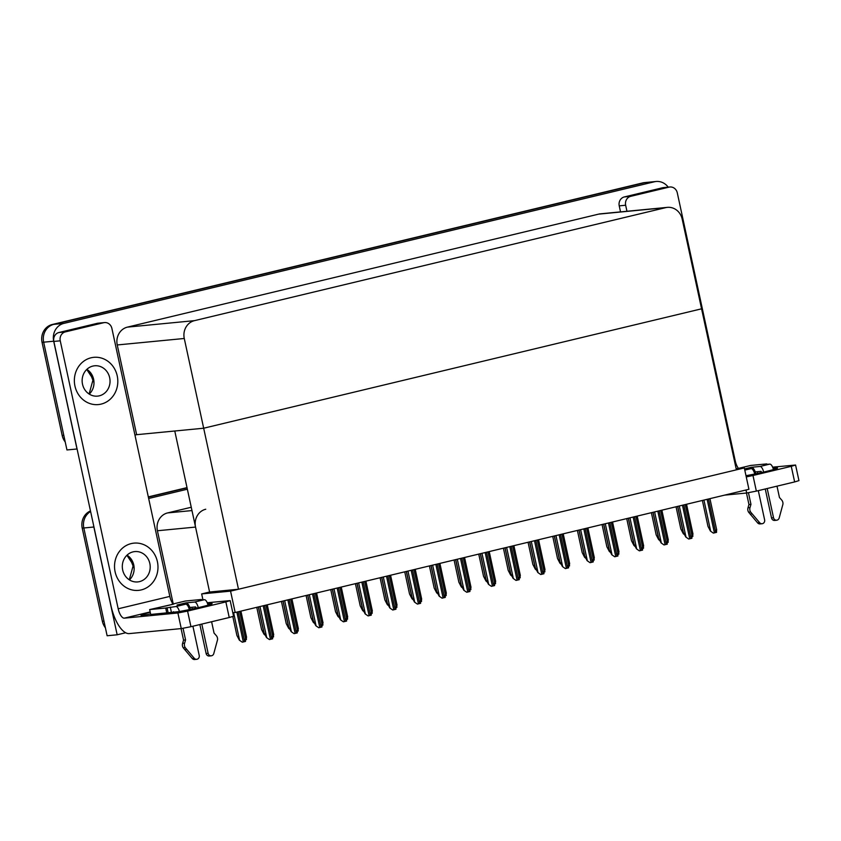 <?xml version="1.0" encoding="UTF-8"?>
<svg xmlns="http://www.w3.org/2000/svg" width="841" height="841" viewBox="0 0 841 841"><rect width="100%" height="100%" fill="white"/><g stroke="black" fill="none" stroke-linecap="round" stroke-linejoin="round"><path stroke-width="1.26" d="M205.74 509.236A14.991 13.708 84.5 0 0 195.543 527.076L209.588 592.022L201.661 593.925L202.944 599.843M191.254 507.249L167.611 512.915A14.991 13.708 84.5 0 0 157.414 530.755L173.235 603.922M125.656 632.747L117.162 634.787L107.122 635.754L83.827 527.98A14.991 13.708 -95.5 0 1 90.607 511.517A14.991 13.708 -95.5 0 0 83.827 527.98L103.969 621.121L102.36 621.278L82.218 528.137A14.991 13.708 -95.5 0 1 90.481 510.939M117.162 634.787L93.856 527.013A14.991 13.708 -95.5 0 1 93.582 525.31M148.363 497.115L187.059 487.843L148.363 497.115M148.657 498.482L187.354 489.21M744.317 467.932L230.56 591.139L235.175 612.5L748.932 489.294L744.317 467.932L736.148 468.721M235.175 612.5L232.799 612.721M230.56 591.139L201.661 593.925M174.77 431.002L203.669 428.216L701.573 308.815L736.39 469.835L238.487 589.236L209.588 592.022L174.77 431.002M667.376 207.37L600.358 213.835A14.991 13.708 84.5 0 0 598.634 214.129L127.443 327.117A14.991 13.708 84.5 0 0 117.246 344.957L136.641 434.681L203.669 428.216L701.573 308.815L682.177 219.081A14.991 13.708 84.5 0 0 667.376 207.37A14.991 13.708 84.5 0 0 665.652 207.653L194.46 320.652A14.991 13.708 84.5 0 0 184.274 338.481L238.487 589.236M65.23 441.967A14.991 13.708 -95.5 0 1 62.192 435.48L63.79 435.323L43.658 342.182A14.991 13.708 -95.5 0 1 53.845 324.353L644.353 182.749A14.991 13.708 -95.5 0 1 646.077 182.455A14.991 13.708 -95.5 0 0 644.353 182.749L53.845 324.353A14.991 13.708 -95.5 0 0 43.658 342.182L66.954 449.956L76.994 448.989L53.687 341.215A14.991 13.708 -95.5 0 1 63.884 323.386L654.382 181.782A14.991 13.708 -95.5 0 1 656.106 181.488A14.991 13.708 -95.5 0 1 668.196 187.154M136.641 434.681L134.949 435.091M148.321 496.894L187.017 487.622M105.398 627.764A14.991 13.708 -95.5 0 1 102.36 621.278M62.192 435.48L42.05 342.34A14.991 13.708 -95.5 0 1 52.247 324.51L642.745 182.907A14.991 13.708 -95.5 0 1 644.469 182.613L656.106 181.488M246.276 636.9L246.434 639.559L245.688 639.749M242.282 642.188L239.359 640.169L242.282 642.188L243.312 641.956L245.498 641.42L245.341 638.761M232.82 616.558L236.899 635.428L239.359 640.169M273.409 634.282L273.556 636.942L272.82 637.131M269.414 639.57L266.492 637.541L269.414 639.57L270.445 639.339L272.631 638.803L272.473 636.143M258.429 606.918L264.032 632.8L266.492 637.541M294.077 633.651L291.154 631.633L294.077 633.651L295.107 633.42L297.293 632.884L297.136 630.224M283.091 601.01L288.694 626.892L291.154 631.633M318.739 627.743L315.817 625.715L318.739 627.743L319.769 627.502L321.956 626.966L321.809 624.306M307.764 595.092L313.357 620.973L315.817 625.715M343.401 621.825L340.479 619.806L343.401 621.825L344.432 621.594L346.618 621.057L346.471 618.398M332.426 589.173L338.019 615.065L340.479 619.806M368.064 615.906L365.141 613.888L368.064 615.906L369.104 615.675L371.28 615.139L371.133 612.479M357.089 583.265L362.681 609.147L365.141 613.888M265.336 635.333L264.021 634.251L264.926 634.524M256.768 607.318L261.562 629.51L264.021 634.251M290.008 629.415L288.684 628.332L289.588 628.605M281.43 601.41L286.224 623.591L288.684 628.332M314.671 623.507L313.346 622.424L314.25 622.697M306.092 595.491L310.886 617.683L313.346 622.424M339.333 617.588L338.008 616.506L338.912 616.779M330.755 589.573L335.548 611.764L338.008 616.506M298.071 628.364L298.229 631.023L297.483 631.223M322.734 622.456L322.891 625.115L322.145 625.305M347.407 616.537L347.554 619.197L346.807 619.386M773.079 468.353A19.984 1.02 167.8 0 1 777.526 468.059A19.984 1.02 167.8 0 1 766.014 471.507A19.984 1.02 167.8 0 1 745.988 475.691M757.299 471.706L757.657 473.399M630.75 196.321A7.495 6.854 84.5 0 0 625.651 205.236L619.228 205.856A7.495 6.854 -95.5 0 1 624.327 196.941L630.75 196.321L669.037 187.133L662.613 187.753A7.495 6.854 -95.5 0 1 663.475 187.617L669.888 186.996A7.495 6.854 84.5 0 0 669.037 187.133M624.327 196.941L662.613 187.753M619.228 205.856L620.532 211.89M795.575 465.031L798.95 480.632L794.64 481.925L791.265 466.324L795.575 465.031L772.637 467.165M746.261 476.931L752.979 475.501L756.353 491.112L794.64 481.925M756.353 491.112L746.661 493.005L746.009 489.998M724.606 495.128L746.661 493.005M752.979 475.501L791.265 466.324M734.477 460.994L735.223 460.815L677.289 192.852A7.495 6.854 84.5 0 0 669.888 186.996M626.955 211.27L625.651 205.236M735.223 460.815A9.987 3.995 -103.5 0 0 738.451 468.384M207.685 603.943A19.984 1.02 167.8 0 1 212.121 603.638A19.984 1.02 167.8 0 1 200.621 607.086A19.984 1.02 167.8 0 1 173.067 612.08A19.984 1.02 167.8 0 1 173.53 611.743M74.944 386.03A23.727 21.708 84.5 0 0 98.365 404.574A23.727 21.708 84.5 0 0 117.235 375.885A23.727 21.708 84.5 0 0 93.814 357.33A23.727 21.708 84.5 0 0 74.944 386.03A23.727 21.708 84.5 0 0 98.365 404.574A23.727 21.708 84.5 0 0 117.235 375.885A23.727 21.708 84.5 0 0 93.814 357.33A23.727 21.708 84.5 0 0 74.944 386.03M115.112 571.827A23.727 21.708 84.5 0 0 138.544 590.371A23.727 21.708 84.5 0 0 157.404 561.683A23.727 21.708 84.5 0 0 133.982 543.128A23.727 21.708 84.5 0 0 115.112 571.827A23.727 21.708 84.5 0 0 138.544 590.371A23.727 21.708 84.5 0 0 157.404 561.683A23.727 21.708 84.5 0 0 133.982 543.128A23.727 21.708 84.5 0 0 115.112 571.827M191.895 607.286L192.263 608.979M65.346 331.901A7.495 6.854 84.5 0 0 60.247 340.815L53.835 341.435A7.495 6.854 -95.5 0 1 58.923 332.521L65.346 331.901L103.632 322.723L97.209 323.343A7.495 6.854 -95.5 0 1 98.071 323.196L104.494 322.576A7.495 6.854 84.5 0 0 103.632 322.723M58.923 332.521L97.209 323.343M53.835 341.435L110.928 605.509A29.971 11.995 -103.5 0 0 129.293 633.599L181.267 628.584L177.893 612.984L124.31 618.156A9.987 3.995 76.5 0 1 118.192 608.789L60.247 340.815M230.182 600.611L233.556 616.222L229.236 617.515L225.861 601.904L230.182 600.611L207.243 602.745M177.893 612.984L187.575 611.092L190.949 626.692L229.236 617.515M190.949 626.692L181.267 628.584M187.575 611.092L225.861 601.904M150.602 613.993A19.984 1.02 167.8 0 1 140.952 615.181A19.984 1.02 167.8 0 1 150.234 612.28M118.192 608.789L169.829 596.406L111.895 328.432A7.495 6.854 84.5 0 0 104.494 322.576M169.829 596.406A9.987 3.995 -103.5 0 0 173.057 603.964M744.79 470.108L751.076 468.605L744.59 469.225M751.076 468.605A5.992 2.397 76.5 0 1 754.703 474.019M758.298 490.639L764.627 519.875A3.185 2.922 -95.5 0 1 759.654 522.703L750.614 512.011A4.993 4.573 -95.5 0 1 750.004 507.586L747.996 507.775L748.953 504.537L746.472 493.015M755.817 473.788A7.495 2.996 -103.5 0 0 755.25 471.906A7.495 2.996 -103.5 0 0 751.36 467.302L759.98 466.471L769.778 464.116L763.943 464.653L766.824 464.4M755.25 471.906L761.042 471.349L761.704 472.505M767.202 488.505L773.531 517.741L771.523 517.93L765.257 488.968M763.649 472.064A5.992 2.397 -103.5 0 0 759.98 466.471M777 486.161L779.46 497.515L781.657 499.996A4.993 4.573 -95.5 0 1 782.918 504.264L779.165 518.024A3.185 2.922 -95.5 0 1 773.531 517.741M769.778 464.116A5.992 2.397 76.5 0 1 773.415 469.593M766.719 463.906L750.666 465.451L737.62 468.584M748.458 492.742L750.96 504.348L748.953 504.537M750.96 504.348L750.004 507.586M771.523 517.93A3.185 2.922 84.5 0 0 774.666 520.432L776.674 520.232M747.996 507.775A4.993 4.573 -95.5 0 0 748.606 512.201L757.646 522.902A3.185 2.922 84.5 0 0 760.085 523.922L762.083 523.733M748.606 512.201L750.614 512.011M750.088 514.009L752.096 513.809M179.396 611.481A5.992 2.397 -103.5 0 0 175.885 606.54L185.682 604.185L177.052 605.015L185.956 602.881L194.586 602.051L204.384 599.707L198.55 600.243L201.43 599.99M185.682 604.185A5.992 2.397 76.5 0 1 189.309 609.599M192.904 626.219L199.222 655.454A3.185 2.922 -95.5 0 1 194.26 658.293L185.22 647.591A4.993 4.573 -95.5 0 1 184.6 643.165L182.602 643.365L183.559 640.127L181.067 628.605M190.423 609.368A7.495 2.996 -103.5 0 0 189.856 607.486A7.495 2.996 -103.5 0 0 185.956 602.881M189.856 607.486L195.638 606.929L196.3 608.096M201.808 624.085L208.126 653.32L206.129 653.52L199.864 624.558M198.255 607.644A5.992 2.397 -103.5 0 0 194.586 602.051M171.963 604.5L149.656 609.578L150.707 614.456L177.367 611.796M211.606 621.741L214.056 633.094L216.263 635.575A4.993 4.573 -95.5 0 1 217.525 639.843L213.772 653.604A3.185 2.922 -95.5 0 1 208.126 653.32M204.384 599.707A5.992 2.397 76.5 0 1 208.021 605.173M201.325 599.486L185.272 601.042L171.911 604.237M149.656 609.578L165.709 608.032L166.76 612.91M165.709 608.032L175.885 606.54M183.054 628.332L185.567 639.927L183.559 640.127M185.567 639.927L184.6 643.165M206.129 653.52A3.185 2.922 84.5 0 0 209.272 656.012L211.28 655.822M182.602 643.365A4.993 4.573 -95.5 0 0 183.212 647.78L192.253 658.482A3.185 2.922 84.5 0 0 194.681 659.512L196.689 659.312M183.212 647.78L185.22 647.591M184.684 649.588L186.691 649.399M82.513 384.211A15.233 13.94 84.5 0 0 97.556 396.122A15.233 13.94 84.5 0 0 109.666 377.693A15.233 13.94 84.5 0 0 94.623 365.782A15.233 13.94 84.5 0 0 82.513 384.211M122.681 570.009A15.233 13.94 84.5 0 0 137.724 581.919A15.233 13.94 84.5 0 0 149.835 563.491A15.233 13.94 84.5 0 0 134.791 551.58A15.233 13.94 84.5 0 0 122.681 570.009M363.995 611.67L362.681 610.598L363.575 610.871M355.417 583.665L360.221 605.856L362.681 610.598M388.658 605.762L387.344 604.679L388.237 604.952M380.079 577.746L384.884 599.938L387.344 604.679M413.32 599.843L412.006 598.76L412.899 599.034M404.742 571.838L409.546 594.019L412.006 598.76M437.982 593.935L436.668 592.852L437.572 593.126M429.415 565.919L434.208 588.111L436.668 592.852M462.655 588.017L461.331 586.934L462.235 587.207M454.077 560.001L458.871 582.193L461.331 586.934M487.317 582.098L485.993 581.026L486.897 581.299M478.739 554.093L483.533 576.285L485.993 581.026M511.98 576.19L510.655 575.107L511.559 575.381M503.402 548.174L508.195 570.366L510.655 575.107M536.642 570.272L535.328 569.189L536.222 569.462M528.064 542.266L532.868 564.448L535.328 569.189M561.304 564.364L559.99 563.281L560.884 563.554M552.726 536.348L557.53 558.54L559.99 563.281M585.967 558.445L584.653 557.362L585.546 557.636M577.389 530.429L582.193 552.621L584.653 557.362M610.629 552.526L609.315 551.454L610.209 551.717M602.061 524.521L606.855 546.713L609.315 551.454M635.291 546.618L633.977 545.536L634.881 545.809M626.724 518.603L631.517 540.795L633.977 545.536M659.964 540.7L658.64 539.617L659.544 539.89M651.386 512.684L656.18 534.876L658.64 539.617M684.627 534.792L683.302 533.709L684.206 533.982M676.048 506.776L680.842 528.968L683.302 533.709M392.726 609.998L389.804 607.969L392.726 609.998L393.767 609.767L395.943 609.22L395.796 606.571M381.751 577.347L387.344 603.228L389.804 607.969M417.388 604.08L414.476 602.061L417.388 604.08L418.429 603.849L420.605 603.312L420.458 600.653M406.413 571.438L412.016 597.32L414.476 602.061M442.061 598.172L439.139 596.143L442.061 598.172L443.091 597.93L445.278 597.394L445.12 594.734M431.076 565.52L436.679 591.402L439.139 596.143M466.723 592.253L463.801 590.235L466.723 592.253L467.754 592.022L469.94 591.486L469.783 588.826M455.738 559.601L461.341 585.494L463.801 590.235M491.386 586.335L488.463 584.316L491.386 586.335L492.416 586.103L494.603 585.567L494.445 582.908M480.411 553.693L486.003 579.575L488.463 584.316M516.048 580.427L513.126 578.398L516.048 580.427L519.265 579.649L519.118 577M505.073 547.775L510.666 573.657L513.126 578.398M540.71 574.508L537.788 572.49L540.71 574.508L541.751 574.277L543.927 573.741L543.78 571.081M529.735 541.856L535.328 567.749L537.788 572.49M565.373 568.6L562.45 566.571L565.373 568.6L566.413 568.358L568.59 567.822L568.442 565.163M554.398 535.948L559.99 561.83L562.45 566.571M590.035 562.682L587.113 560.663L590.035 562.682L591.076 562.45L593.252 561.914L593.105 559.254M579.06 530.03L584.663 555.922L587.113 560.663M614.708 556.763L611.785 554.745L614.708 556.763L615.738 556.532L617.925 555.996L617.767 553.336M603.722 524.122L609.326 550.003L611.785 554.745M639.37 550.855L636.448 548.826L639.37 550.855L640.4 550.613L642.587 550.077L642.429 547.417M628.385 518.203L633.988 544.085L636.448 548.826M664.033 544.936L661.11 542.918L664.033 544.936L665.063 544.705L667.249 544.169L667.092 541.509M653.058 512.285L658.65 538.177L661.11 542.918M688.695 539.028L685.772 537L688.695 539.028L689.725 538.787L691.912 538.251L691.765 535.591M677.72 506.377L683.312 532.258L685.772 537M713.357 533.11L710.435 531.081L713.357 533.11L714.398 532.879L716.574 532.342L716.427 529.683M702.382 500.458L707.975 526.35L710.435 531.081M372.069 610.629L372.216 613.278L371.47 613.478M396.731 604.711L396.878 607.37L396.132 607.559M421.394 598.792L421.541 601.452L420.794 601.651M446.056 592.884L446.203 595.544L445.457 595.733M470.718 586.965L470.876 589.625L470.13 589.814M495.381 581.057L495.538 583.707L494.792 583.906M520.043 575.139L520.201 577.799L519.454 577.988M544.716 569.22L544.863 571.88L544.116 572.069M569.378 563.312L569.525 565.972L568.779 566.161M594.04 557.394L594.188 560.053L593.441 560.243M618.703 551.475L618.85 554.135L618.103 554.335M643.365 545.567L643.523 548.227L642.776 548.416M668.027 539.649L668.185 542.308L667.439 542.498M692.69 533.741L692.847 536.4L692.101 536.59M195.543 527.076L157.414 530.755M93.856 527.013L82.218 528.137M191.979 510.571L167.611 512.915M53.687 341.215L42.05 342.34M63.884 323.386L52.247 324.51M654.382 181.782L642.745 182.907M665.652 207.653L598.634 214.129M194.46 320.652L127.443 327.117M184.274 338.481L117.246 344.957M130.765 559.055L133.561 566.203M90.586 373.257L93.393 380.405M233.609 612.647L239.559 640.148M236.857 612.09L243.312 641.956M238.192 611.775L244.647 641.63M259.995 606.55L266.692 637.531M263.191 605.783L270.445 639.339M264.526 605.457L271.78 639.013M284.657 600.632L291.354 631.612M287.853 599.864L295.107 633.42M289.188 599.549L296.442 633.105M309.32 594.713L316.016 625.693M312.516 593.946L319.769 627.502M313.851 593.63L321.104 627.186M333.982 588.805L340.679 619.785M337.178 588.038L344.432 621.594M338.513 587.712L345.777 621.268M358.644 582.887L365.341 613.867M361.84 582.119L369.104 615.675M363.186 581.804L370.439 615.36M258.324 606.95L264.221 634.23M282.986 601.031L288.884 628.322M307.648 595.113L313.546 622.403M332.311 589.205L338.208 616.485M150.161 611.954L124.31 618.156M744.527 468.942L751.36 467.302M757.646 522.902L759.654 522.703M167.044 607.707L168.095 612.584M170.271 607.076L171.322 611.954M192.253 658.482L194.26 658.293M86.865 369.357A15.233 13.94 -95.5 0 1 93.614 379.249A15.233 13.94 -95.5 0 1 89.262 394.103M127.044 555.155A15.233 13.94 -95.5 0 1 133.782 565.047A15.233 13.94 -95.5 0 1 129.43 579.901M356.973 583.286L362.881 610.577M381.646 577.378L387.543 604.658M406.308 571.46L412.206 598.75M430.97 565.541L436.868 592.831M455.633 559.633L461.53 586.913M480.295 553.714L486.193 581.005M504.957 547.806L510.855 575.086M529.62 541.888L535.528 569.168M554.293 535.969L560.19 563.26M578.955 530.061L584.852 557.341M603.617 524.143L609.515 551.433M628.28 518.235L634.177 545.515M652.942 512.316L658.839 539.596M677.604 506.398L683.502 533.688M383.307 576.979L390.003 607.959M386.513 576.211L393.767 609.767M387.848 575.885L395.102 609.441M407.969 571.06L414.676 602.04M411.175 570.293L418.429 603.849M412.51 569.977L419.764 603.523M432.642 565.141L439.338 596.122M435.838 564.374L443.091 597.93M437.173 564.059L444.426 597.615M457.304 559.233L464.001 590.214M460.5 558.466L467.754 592.022M461.835 558.14L469.089 591.696M481.967 553.315L488.663 584.295M485.162 552.548L492.416 586.103M486.497 552.232L493.751 585.788M506.629 547.407L513.325 578.387M509.825 546.639L517.078 580.185M511.16 546.314L518.413 579.87M531.291 541.488L537.988 572.469M534.487 540.721L541.751 574.277M535.822 540.395L543.086 573.951M555.954 535.57L562.65 566.55M559.16 534.802L566.413 568.358M560.495 534.487L567.749 568.043M580.616 529.662L587.323 560.642M583.822 528.894L591.076 562.45M585.157 528.568L592.411 562.124M605.278 523.743L611.985 554.724M608.485 522.976L615.738 556.532M609.82 522.66L617.073 556.216M629.951 517.825L636.648 548.805M633.147 517.057L640.4 550.613M634.482 516.742L641.736 550.298M654.613 511.917L661.31 542.897M657.809 511.149L665.063 544.705M659.144 510.823L666.398 544.379M679.276 505.998L685.972 536.979M682.472 505.231L689.725 538.787M683.807 504.915L691.06 538.471M703.938 500.09L710.634 531.07M707.134 499.323L714.398 532.879M708.469 498.997L715.733 532.553M133.708 567.643L129.903 557.951M93.54 381.846L89.735 372.153M240.915 611.123L246.571 637.257M239.653 611.428L245.635 639.118M267.249 604.805L273.703 634.64M265.977 605.11L272.768 636.5M290.65 599.191L297.43 630.582M315.312 593.283L322.092 624.674M339.974 587.365L346.755 618.755M364.637 581.457L371.428 612.837M291.911 598.887L298.366 628.732M316.584 592.979L323.028 622.813M341.246 587.06L347.69 616.895M164.931 606.193L173.751 604.08M86.749 369.472L93.183 379.238L89.114 394.009M126.917 555.27L133.351 565.036L129.293 579.806M389.299 575.538L396.09 606.929M413.961 569.62L420.752 601.01M438.624 563.712L445.415 595.102M463.296 557.793L470.077 589.184M487.959 551.875L494.739 583.265M512.621 545.967L519.402 577.357M537.283 540.048L544.074 571.438M561.946 534.14L568.737 565.53M586.608 528.222L593.399 559.612M611.27 522.303L618.061 553.693M635.943 516.395L642.724 547.785M660.606 510.476L667.386 541.867M685.268 504.568L692.048 535.948M709.93 498.65L716.721 530.04M365.909 581.152L372.353 610.987M390.571 575.233L397.026 605.068M415.233 569.315L421.688 599.16M439.896 563.407L446.35 593.241M464.558 557.488L471.013 587.323M489.22 551.58L495.675 581.415M513.893 545.662L520.337 575.496M538.555 539.743L545 569.588M563.218 533.835L569.672 563.67M587.88 527.917L594.335 557.751M612.542 521.998L618.997 551.843M637.205 516.09L643.659 545.925M661.867 510.172L668.322 540.006M686.54 504.264L692.984 534.098"/></g></svg>
